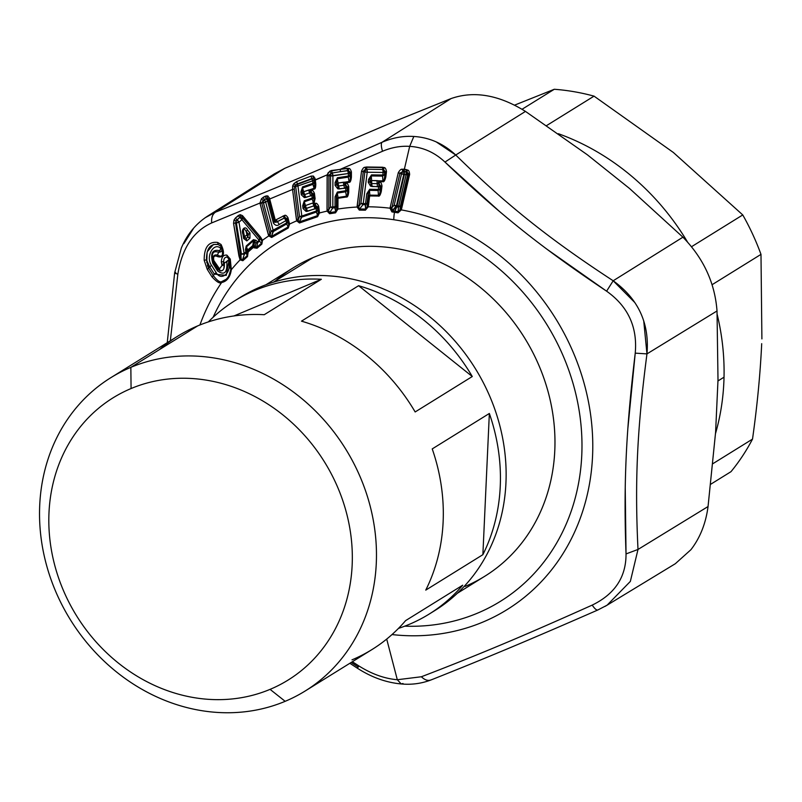 <?xml version="1.0" encoding="UTF-8"?>
<svg xmlns="http://www.w3.org/2000/svg" width="802" height="802" viewBox="0 0 802 802"><rect width="100%" height="100%" fill="white"/><g stroke="black" fill="none" stroke-linecap="round" stroke-linejoin="round"><path stroke-width="1.2" d="M717.95 380.96L724.026 377.191A232.199 203.999 58.2 0 1 715.514 433.541A232.199 203.999 -121.8 0 0 724.026 377.191A232.199 203.999 -121.8 0 0 717.178 314.414A232.199 203.999 58.2 0 1 724.026 377.191L717.95 380.96M712.948 463.646L752.517 439.105A232.199 203.999 58.2 0 1 730.993 471.676L710.772 484.218L730.993 471.676A232.199 203.999 -121.8 0 0 752.517 439.105C757.188 406.043 760.246 374.233 761.699 343.667C760.246 374.233 757.188 406.043 752.517 439.105L712.948 463.646M761.9 338.915L760.988 254.374L761.9 338.915M712.116 284.69L760.988 254.374L712.116 284.69M742.762 214.936A232.199 203.999 58.2 0 1 760.988 254.374A232.199 203.999 -121.8 0 0 742.762 214.936L673.349 152.47L594.041 96.14L546.623 125.563L594.041 96.14A232.199 203.999 -121.8 0 0 554.292 89.273A232.199 203.999 58.2 0 1 594.041 96.14L673.349 152.47A211.086 185.452 58.2 0 1 673.409 152.52A211.086 185.452 -121.8 0 0 673.349 152.47A211.086 185.452 -121.8 0 0 673.289 152.42A211.086 185.452 58.2 0 1 673.349 152.47L742.762 214.936L691.565 246.695L742.762 214.936M522.072 109.262L554.292 89.273L514.623 105.122L554.292 89.273L522.072 109.262M558.382 133.713A232.199 203.999 58.2 0 1 687.404 241.833A232.199 203.999 -121.8 0 0 558.382 133.713M131.077 388.539A166.054 145.884 58.2 0 1 335.487 482.353A166.054 145.884 58.2 0 1 270.073 689.359A166.054 145.884 58.2 0 1 65.664 595.545A166.054 145.884 58.2 0 1 131.077 388.539L130.846 367.356A184.35 161.964 58.2 0 1 357.782 471.516A184.35 161.964 58.2 0 1 285.161 701.319L270.073 689.359A166.054 145.884 -121.8 0 0 335.487 482.353A166.054 145.884 -121.8 0 0 131.077 388.539A166.054 145.884 -121.8 0 0 65.664 595.545A166.054 145.884 -121.8 0 0 270.073 689.359L285.161 701.319A184.35 161.964 58.2 0 1 58.225 597.169A184.35 161.964 58.2 0 1 130.846 367.356L131.077 388.539M398.464 628.397A184.35 161.964 -121.8 0 0 409.11 624.417A184.35 161.964 58.2 0 1 398.464 628.397M234.765 300.79L240.47 297.241A184.35 161.964 58.2 0 1 260.51 286.915L254.795 290.454A184.35 161.964 -121.8 0 0 234.765 300.79A184.35 161.964 -121.8 0 0 208.32 321.923A184.35 161.964 58.2 0 1 254.795 290.454L260.51 286.915A184.35 161.964 58.2 0 1 481.711 379.607A184.35 161.964 58.2 0 1 434.854 610.543L429.14 614.091A184.35 161.964 -121.8 0 0 462.704 585.199A184.35 161.964 58.2 0 1 409.11 624.417A184.35 161.964 -121.8 0 0 429.14 614.091M110.816 377.692L177.643 336.228A184.35 161.964 58.2 0 1 197.673 325.893L130.846 367.356A184.35 161.964 -121.8 0 0 110.816 377.692A184.35 161.964 -121.8 0 0 63.949 608.628A184.35 161.964 -121.8 0 0 285.161 701.319A184.35 161.964 -121.8 0 0 305.191 690.993A184.35 161.964 -121.8 0 0 352.048 460.057A184.35 161.964 -121.8 0 0 130.846 367.356L197.673 325.893A184.35 161.964 58.2 0 1 264.229 314.715L321.351 279.276A184.35 161.964 -121.8 0 0 254.795 290.454A184.35 161.964 58.2 0 1 321.351 279.276L233.893 315.968L321.351 279.276L264.229 314.715A184.35 161.964 -121.8 0 0 197.673 325.893A184.35 161.964 -121.8 0 0 159.488 349.592M351.988 659.856A184.35 161.964 -121.8 0 0 405.591 620.638L462.704 585.199L405.591 620.638A184.35 161.964 58.2 0 1 372.028 649.53L305.191 690.993M432.228 448.909A184.35 161.964 58.2 0 1 425.752 590.122L482.874 554.683A184.35 161.964 -121.8 0 0 489.35 413.471L432.228 448.909L489.35 413.471L482.874 554.683L425.752 590.122A184.35 161.964 -121.8 0 0 432.228 448.909M301.472 321.151A184.35 161.964 58.2 0 1 415.155 411.957L472.278 376.519A184.35 161.964 -121.8 0 0 358.594 285.712L301.472 321.151L358.594 285.712A184.35 161.964 58.2 0 1 472.278 376.519L358.594 285.712L472.278 376.519L415.155 411.957A184.35 161.964 -121.8 0 0 301.472 321.151M482.874 554.683L489.35 413.471A184.35 161.964 58.2 0 1 482.874 554.683M431.977 612.287A184.35 161.964 -121.8 0 0 482.614 381.301A184.35 161.964 -121.8 0 0 260.51 286.915A184.35 161.964 -121.8 0 0 237.643 299.046M265.913 284.77L293.362 267.738A181.533 159.488 58.2 0 1 313.091 257.572L273.342 282.234L313.091 257.572A181.533 159.488 58.2 0 1 530.924 348.85A181.533 159.488 58.2 0 1 484.779 576.257L457.33 593.29M548.829 555.305A211.086 185.452 58.2 0 1 404.749 626.161A211.086 185.452 -121.8 0 0 548.829 555.305A211.086 185.452 -121.8 0 0 560.568 350.063A211.086 185.452 -121.8 0 0 393.762 219.718A211.086 185.452 58.2 0 1 560.568 350.063A211.086 185.452 58.2 0 1 548.829 555.305M634.893 302.625L613.179 280.78L682.923 237.181L629.54 188.49L587.355 154.786L525.47 111.408L587.355 154.786L629.54 188.49L682.923 237.181L613.179 280.78C548.779 238.655 507.044 205.322 455.736 155.007L444.97 162.064C434.694 152.41 422.935 147.177 409.682 146.365L404.348 169.272L402.183 169.252C401.08 168.951 399.777 170.124 398.263 172.761L390.003 208.199L391.897 211.908L394.464 212.299A21.113 8.09 98.4 0 0 393.762 219.718A211.086 185.452 -121.8 0 0 229.322 288.69A211.086 185.452 -121.8 0 0 213.111 317.281A211.086 185.452 58.2 0 1 229.322 288.69A211.086 185.452 58.2 0 1 393.762 219.718A21.113 8.09 -81.6 0 1 394.464 212.299L398.023 212.831L401.281 209.893L409.632 174.475C409.411 171.578 408.709 170.104 407.546 170.064L404.348 169.272L409.682 146.365L413.822 136.47C403.246 135.789 392.659 137.723 382.053 142.275L451.105 98.556C474.062 90.576 498.854 94.857 525.47 111.408L455.736 155.007L436.268 141.934M465.05 586.432A181.533 159.488 -121.8 0 0 536.558 360.138A181.533 159.488 -121.8 0 0 313.091 257.572A181.533 159.488 -121.8 0 0 275.487 280.9M525.47 111.408C498.854 94.857 474.072 90.576 451.105 98.556L394.404 121.443L451.105 98.556L382.053 142.275C392.659 137.723 403.246 135.789 413.822 136.47C429.431 137.423 443.406 143.598 455.736 155.007L525.47 111.408M413.822 136.47L409.682 146.365C400.699 145.794 391.647 147.428 382.514 151.267C381.09 146.425 380.93 143.428 382.053 142.275C314.424 172.029 270.304 190.535 215.638 212.079L284.7 168.36L394.404 121.443L284.7 168.36L215.638 212.079C270.304 190.535 314.424 172.029 382.053 142.275C380.93 143.428 381.09 146.425 382.514 151.267L340.038 169.402L329.682 171.247M547.265 249.432L606.603 291.176L613.179 280.78L606.603 291.176C541.25 247.457 497.952 212.881 444.97 162.064L455.736 155.007C507.044 205.322 548.779 238.655 613.179 280.78C638.332 298.895 649.6 323.266 646.963 353.893C637.089 429.792 634.713 481.631 638.001 549.46L708.046 506.543C705.83 523.395 700.126 537.781 690.933 549.691C700.126 537.781 705.83 523.395 708.046 506.543L715.595 432.338L718.001 379.937L715.595 432.338L708.046 506.543L638.001 549.46C634.713 481.631 637.089 429.792 646.963 353.893L717.018 310.965L718.001 379.937L717.018 310.965C714.923 282.966 703.554 258.374 682.923 237.181C703.554 258.374 714.923 282.966 717.018 310.965L646.963 353.893L643.745 320.97M399.366 211.477L398.363 211.688L400.178 209.703L401.281 209.893L398.023 212.831L398.404 207.157L400.368 206.134L407.727 174.756A2.817 0.541 13.2 0 1 406.113 174.716L403.797 174.365A2.817 0.541 13.2 0 1 401.541 173.823L402.885 171.448L402.183 169.252L403.777 169.182L403.787 171.407L403.777 169.182L404.358 169.272L404.378 171.498L404.348 169.272L406.093 169.533L406.103 171.748L406.093 169.533L407.546 170.064L406.925 172.049L407.546 170.064C408.709 170.104 409.411 171.578 409.632 174.475L408.408 174.445L409.632 174.475L401.571 208.831L400.348 208.801L401.571 208.831L401.281 209.893A221.643 194.726 58.2 0 1 592.728 450.955A221.643 194.726 58.2 0 1 391.998 634.562A221.643 194.726 -121.8 0 0 592.728 450.955A221.643 194.726 -121.8 0 0 401.281 209.893L400.178 209.703L400.348 208.801L408.408 174.445L406.103 171.748L402.885 171.448L399.967 173.172L391.917 207.528L391.546 208.41L390.003 208.199A221.643 194.726 -121.8 0 0 368.248 206.796L369.652 195.949L378.273 196.039C379.316 196.69 380.328 195.157 381.291 191.467L381.983 185.974C381.481 183.177 380.649 181.833 379.496 181.934L382.775 181.663C383.847 182.255 384.86 180.721 385.802 177.052L386.484 171.598C385.993 168.821 385.171 167.478 384.008 167.558L364.94 167.287C363.817 167.177 362.684 168.49 361.522 171.247L357.111 207.036A221.643 194.726 -121.8 0 0 337.903 209.051L337.973 198.284L346.354 197.001C347.446 197.452 348.238 195.808 348.74 192.069L348.75 186.625C347.928 183.989 346.965 182.806 345.852 183.097L349 182.305C350.123 182.716 350.915 181.062 351.396 177.342L351.406 171.939C350.604 169.312 349.642 168.139 348.519 168.41L340.038 169.402L382.514 151.267C391.647 147.418 400.699 145.794 409.682 146.365C422.935 147.177 434.694 152.41 444.97 162.064L499.044 211.066M625.239 488.157L626.031 553.921C623.495 484.568 625.951 430.794 635.234 353.141L646.963 353.893L635.234 353.141C637.6 327.066 628.056 306.414 606.603 291.176C628.056 306.414 637.6 327.066 635.234 353.141L627.896 428.138M626.031 553.921C626.141 577.029 614.863 594.092 592.217 605.099C523.435 635.966 477.681 655.164 421.381 676.758L397.311 679.735L386.704 639.084L397.311 679.735L421.381 676.758C477.681 655.164 523.435 635.966 592.217 605.099C614.863 594.092 626.141 577.029 626.031 553.921L638.001 549.46L626.031 553.921M268.179 196.139L265.251 196.209L263.267 197.262L261.442 198.806L259.948 203.056L211.678 222.926C211.227 217.673 212.55 214.054 215.638 212.079L205.041 217.813M274.334 173.884L284.7 168.36L274.474 173.793L207.147 216.42L215.638 212.079C212.55 214.054 211.227 217.673 211.678 222.926C193.312 231.277 182.034 248.339 177.854 274.104L170.335 340.76L177.854 274.104C182.034 248.339 193.312 231.277 211.678 222.926L259.948 203.056L261.442 198.806L265.251 196.209L267.196 195.788L267.367 198.385L268.67 198.936L274.525 220.991L268.921 199.838L269.693 199.006L269.422 197.934L268.67 198.936L267.367 198.385L264.299 199.708L261.663 202.685L259.948 203.056L268.75 235.918A221.643 194.726 -121.8 0 0 262.485 240.299L260.53 237.071L242.455 215.598L240.149 214.665L235.367 218.074L234.004 220.039L233.552 223.387L240.089 259.878A221.643 194.726 -121.8 0 0 231.317 269.703L230.274 259.086L226.906 255.136C223.447 254.695 221.583 256.961 221.332 261.923L222.024 265.492L219.517 268.81L213.863 260.61C213.091 256.971 213.984 255.487 216.54 256.159C221.111 258.334 226.745 256.45 221.061 244.5L217.643 242.435C208.58 241.352 204.099 247.297 204.179 260.269L207.257 269.362L211.949 276.8C216.73 282.023 219.959 283.928 221.643 282.525A221.643 194.726 -121.8 0 0 199.919 324.98A221.643 194.726 58.2 0 1 221.643 282.525C226.996 281.392 230.214 277.121 231.317 269.703A221.643 194.726 58.2 0 1 240.089 259.878L242.846 260.72L247.517 256.58L248.139 252.039A221.643 194.726 58.2 0 1 253.663 247.206L257.051 248.249L261.863 244.089L262.485 240.299A221.643 194.726 58.2 0 1 268.75 235.918L271.678 237.472L288.269 228.019L289.552 224.079L287.958 217.703C286.575 215.578 285.412 214.836 284.469 215.477L275.297 220.149L269.693 199.006L268.921 199.838L268.67 198.936L269.422 197.934L269.693 199.006L292.56 189.442L269.693 199.006L275.276 220.159L284.469 215.477C285.412 214.836 286.575 215.578 287.958 217.703L289.552 224.079A221.643 194.726 58.2 0 1 296.69 220.851A221.643 194.726 -121.8 0 0 289.552 224.079L288.73 224.62L288.429 223.497L289.261 222.625M293.011 184.991L292.65 186.074L294.444 186.234L294.314 189.142L292.56 189.442L296.69 220.851L299.457 222.966L317.602 216.7L319.437 212.991L318.675 206.264C317.552 203.858 316.469 202.886 315.437 203.347L314.023 203.417L315.096 198.545L314.414 193.272C313.291 190.866 312.209 189.904 311.176 190.375L314.113 189.051C315.246 189.242 315.798 187.508 315.787 183.818L315.056 178.415L313.371 176.039L311.116 176.099L296.8 181.503L293.402 184.3M292.55 189.412L292.65 186.054L293.883 183.638L295.657 185.051L294.444 186.234L292.65 186.054M313.432 176.069L313.071 178.495L295.657 185.051L293.883 183.638L296.8 181.503L297.301 183.919L296.8 181.503L311.116 176.099L311.777 178.605L311.116 176.099L313.371 176.039L315.056 178.415L314.113 179.277L313.071 178.495L313.371 176.039M328.329 172.47L327.206 174.836L314.294 180.52L314.113 179.277L315.056 178.415L315.276 179.879L327.206 174.836L327.116 211.106A221.643 194.726 -121.8 0 0 319.437 212.991A221.643 194.726 58.2 0 1 327.116 211.106L329.622 213.743L335.547 212.831L337.903 209.051A221.643 194.726 58.2 0 1 357.111 207.036L359.306 210.104L365.391 210.194L368.248 206.796A221.643 194.726 58.2 0 1 390.003 208.199L398.263 172.761C399.777 170.124 401.08 168.951 402.183 169.252L402.383 170.225M193.292 228.77L183.879 243.618M351.186 662.452L358.003 666.913C356.85 668.848 357.151 668.537 358.925 665.961L352.359 661.73L358.925 665.961C357.151 668.537 356.85 668.848 358.003 666.913M604.959 606.432L607.094 605.189L630.352 581.41L638.001 549.46L630.352 581.41L607.084 605.189L597.971 609.921M598.102 609.841C596.788 610.583 594.833 609.009 592.217 605.099C594.833 609.009 596.788 610.583 598.102 609.841L597.881 609.971C531.215 639.154 486.353 658.001 430.995 679.966C421.461 683.575 411.546 684.908 401.231 683.946L397.311 679.735C384.539 678.622 371.747 674.031 358.925 665.961C371.747 674.041 384.539 678.622 397.311 679.735L401.231 683.946L403.005 683.525M431.687 679.645C428.408 681.219 424.97 680.256 421.381 676.758C424.97 680.256 428.408 681.219 431.687 679.645M177.854 274.104C174.505 273.251 173.803 272.7 175.738 272.459C173.803 272.7 174.505 273.241 177.854 274.104M261.442 198.806L263.267 200.52L261.442 198.806M263.267 197.262L264.299 199.708L263.267 197.262M265.251 196.209L266.254 198.655L265.251 196.209M267.367 198.385L268.59 199.888L267.367 198.385L267.196 195.788L269.422 197.934M347.627 192.47L347.216 187.658L348.75 186.625L347.647 187.026L347.627 192.47C347.507 195.487 347.106 196.731 346.434 196.199L345.642 191.808L346.434 196.199L338.063 197.482A2.115 0.952 81.4 0 0 337.973 198.284A2.115 0.622 -179.8 0 0 336.91 198.685L338.063 197.482L337.241 193.092L345.642 191.808L347.216 190.204L347.627 192.47L348.74 192.069C348.238 195.808 347.446 197.452 346.354 197.001L346.434 196.199L346.354 197.001L337.973 198.284L337.933 208.159L336.88 208.56L337.933 208.159L337.903 209.051L336.9 209.282L336.91 198.685L338.063 197.482L346.434 196.199C347.106 196.731 347.507 195.487 347.627 192.47L347.647 187.026L345.171 185.162L345.071 182.134L349.081 181.503C349.762 182.004 350.163 180.751 350.273 177.743L350.294 172.34L348.469 170.595L347.597 170.545L348.409 173.503L332.91 175.869L331.517 170.485L340.038 169.402L340.649 171.618L332.148 172.991A2.817 1.303 -98.4 0 1 332.91 175.869A2.817 0.822 0.2 0 1 330.554 175.909L331.146 173.402L328.95 175.147L327.206 174.836L329.752 171.197L331.146 173.402L329.752 171.197L331.517 170.485L332.148 172.991L331.146 173.402L330.554 175.909L327.126 175.628L327.206 174.836L328.95 175.147L328.82 209.553L327.026 209.583L327.126 175.628L328.9 175.598L331.156 173.392M402.885 171.448L401.541 173.823L398.263 172.761L399.967 173.172L403.787 171.407L406.925 172.049L408.348 173.382M391.917 207.528L390.203 207.116L391.917 207.528L399.967 173.172L401.541 173.823L394.183 205.202L391.917 207.528L394.183 205.202L396.078 206.806L391.897 211.908L390.003 208.199L391.546 208.41L392.238 210.766L391.917 207.528M368.248 206.796L367.186 206.816L367.246 206.064L368.399 205.893L368.248 206.796L365.391 210.194L367.186 206.816L368.248 206.796M368.399 205.893L367.246 206.064L368.509 196.119L369.652 195.949L368.399 205.893M366.584 208.68L365.612 209.041L365.391 210.194L359.306 210.104L359.527 208.981L365.612 209.041L365.271 204.721L367.035 203.417L368.298 193.452L369.451 190.355L369.842 195.137L378.454 195.237L378.273 196.039L369.652 195.949L369.842 195.137A2.115 0.882 90.9 0 0 369.652 195.949L368.509 196.119L369.842 195.137L369.451 190.355L378.093 190.475L378.454 195.237C379.065 195.899 379.617 194.696 380.088 191.638L381.291 191.467C380.328 195.157 379.316 196.69 378.273 196.039L378.454 195.237L369.842 195.137L368.509 196.119L367.005 207.808M381.291 191.467L380.088 191.638L380.79 186.144L381.983 185.974L381.291 191.467M381.983 185.974L380.79 186.144L379.135 184.029L379.496 181.934C380.649 181.833 381.481 183.177 381.983 185.974M379.496 181.934L379.135 184.029L379.496 181.934M379.376 181.884L379.065 183.999L378.494 183.808L378.644 181.623L379.376 181.884M382.775 181.663L378.644 181.623L378.825 180.821L382.945 180.851L382.775 181.663L382.945 180.851C383.577 181.483 384.128 180.27 384.589 177.222L385.802 177.052C384.86 180.721 383.847 182.255 382.775 181.663M385.802 177.052L384.589 177.222L385.281 171.768L386.484 171.598L385.802 177.052M386.484 171.598L385.281 171.768L383.637 169.653L384.008 167.558C385.171 167.468 385.993 168.821 386.484 171.598M383.637 169.653L384.729 172.23A2.817 0.662 7.2 0 1 383.145 172.45A2.817 1.123 90.5 0 0 382.765 169.463L385.281 171.768L384.589 177.222C384.128 180.27 383.577 181.483 382.945 180.851L382.584 176.089L382.945 180.851L378.825 180.821A2.115 0.852 90.5 0 0 378.644 181.623A2.115 0.952 106.1 0 0 378.494 183.808L378.825 180.821L371.647 180.55L371.276 175.949L382.584 176.089L384.409 174.786L384.729 172.23L383.637 169.653L382.765 169.463L382.474 167.227L384.008 167.558M382.765 169.463L383.145 172.45L367.206 172.23L366.815 169.242L365.912 169.402L364.94 167.287L366.524 166.996L366.815 169.242L382.765 169.463L366.815 169.242L366.524 166.996L382.474 167.227M363.948 170.255L365.912 169.402L363.296 171.458L361.522 171.247C362.684 168.49 363.817 167.177 364.94 167.287L365.912 169.402L366.815 169.242A2.817 1.223 -88.9 0 1 367.206 172.23A2.817 0.662 7.2 0 1 364.87 171.949L365.912 169.402L364.87 171.949L363.296 171.458L358.985 205.703L357.201 205.492L361.522 171.247L364.87 171.949L360.9 203.317L358.604 206.986L357.111 207.036L357.201 205.492L358.985 205.703L363.296 171.458M350.273 177.743L349.873 172.971L351.406 171.939L350.294 172.34L350.273 177.743C350.163 180.751 349.762 182.004 349.081 181.503L348.289 177.112L349.081 181.503L345.071 182.134A2.115 0.912 81.1 0 0 344.99 182.936A2.115 1.043 96.8 0 0 345.171 185.162C344.349 180.6 344.88 184.41 345.071 182.134L338.073 183.026L337.291 178.806L348.289 177.112L349.873 175.508L350.273 177.743L351.396 177.342C350.915 181.062 350.123 182.716 349 182.305L349.081 181.503L349 182.305L344.99 182.936L345.732 183.067L345.742 185.262L345.852 183.097L345.812 185.282L345.852 183.097C346.965 182.806 347.928 183.989 348.75 186.625L348.74 192.069M348.469 170.595L349.873 172.971A2.817 0.822 0.2 0 1 348.409 173.503A2.817 1.213 81.1 0 0 347.597 170.545L340.649 171.618L348.469 170.595L350.294 172.34L349.873 172.971L348.469 170.595L348.519 168.41C349.642 168.139 350.604 169.312 351.406 171.939L351.396 177.342M347.597 170.545L346.985 168.33L348.519 168.41M332.148 172.991L340.649 171.618L340.038 169.402L346.985 168.33M690.933 549.691L675.334 563.706L607.084 605.189M167.247 342.675L174.656 272.81L181.332 248.069C186.986 234.595 195.598 224.049 207.147 216.42M408.408 174.445L407.727 174.756L408.408 174.445L400.348 208.801L400.368 206.134L399.877 210.675M394.183 205.202A2.817 0.541 -166.8 0 0 396.439 205.743L394.183 205.202L401.541 173.823L403.797 174.365L396.439 205.743A2.817 1.083 -81.4 0 1 396.078 206.806L396.739 206.906L397.1 205.843L396.439 205.743L403.797 174.365L403.787 171.407A2.817 1.083 -81.4 0 1 403.797 174.365L404.388 174.455L397.09 205.843L398.754 206.084L397.09 205.843L404.388 174.455L404.378 171.498L404.388 174.455L406.113 174.716L398.404 207.157L398.363 211.688L394.795 211.157L394.464 212.299L391.897 211.908L392.238 210.766L398.363 211.688L398.023 212.831L394.464 212.299L396.739 206.906L398.404 207.157A2.817 1.073 98.5 0 0 398.754 206.084L406.113 174.716A2.817 1.073 98.5 0 0 406.103 171.748L406.113 174.716L407.727 174.756L406.925 172.049L407.727 174.756L400.368 206.134L398.754 206.084A2.817 0.541 -166.8 0 0 400.368 206.134L400.368 206.134M401.231 683.946C386.163 682.582 371.526 677.329 357.311 668.166L349.852 663.284M259.948 203.056L261.723 202.936L259.948 203.056M261.723 202.936L269.983 234.004L268.289 234.565L260.038 203.497L261.723 202.936L263.267 200.52L263.447 202.826L261.723 202.936L263.447 202.826L263.267 200.52L264.299 199.708A2.817 1.393 -119.6 0 1 265.662 202.084A2.817 1.193 -14.9 0 1 263.447 202.826L270.996 231.287L270.063 235.237L268.75 235.918L268.289 234.565L269.983 234.004L261.723 202.936M261.843 241.021L260.169 238.675L260.53 237.071L262.485 240.299L261.853 241.041L262.485 240.299L261.863 244.089L261.853 241.041L261.863 244.089L257.051 248.249L256.74 247.297L261.572 243.166L259.377 241.181L259.597 238.164L260.169 238.675L242.124 217.162L242.455 215.598L260.53 237.071L260.169 238.675L260.971 239.638M242.455 215.598L242.124 217.162L240.901 216.821L240.149 214.665L242.455 215.598M240.149 214.665L240.901 216.821L239.838 217.312L238.284 215.527L240.149 214.665M239.838 217.312L236.921 219.858L235.367 218.074L238.284 215.527L241.903 219.688A2.817 1.313 48.9 0 0 239.838 217.312L236.139 220.981L234.004 220.039L235.367 218.074L236.921 219.858A2.817 1.343 -131.2 0 1 238.996 222.234L236.921 219.858M240.891 216.821L242.124 217.162L260.169 238.675L242.334 217.613A2.817 1.704 -39.9 0 1 241.903 219.688L238.996 222.234A2.817 0.982 -9.2 0 1 236.359 222.836L236.139 220.981L235.537 222.926L233.552 223.387L234.004 220.039L236.149 220.961M240.971 255.467L238.936 255.948L233.552 223.387L235.537 222.926L241.161 259.126L240.089 259.878L238.936 255.948L240.971 255.467L235.537 222.926L236.139 220.981L236.359 222.836L235.537 222.926L236.359 222.836L241.432 254.044L240.971 255.467L241.432 254.044L244.339 254.334L242.555 259.798L247.216 255.627L247.918 250.635L252.891 246.284L253.663 247.206L254.735 246.244L256.74 247.297L257.051 248.249L254.214 247.848L255.247 246.815L254.214 247.848L253.663 247.206A221.643 194.726 -121.8 0 0 248.139 252.039L247.517 256.58L247.216 255.627L247.517 256.58L242.846 260.72L242.555 259.798L242.846 260.72L240.089 259.878L241.161 259.126L242.555 259.798L241.161 259.126L240.971 255.467M230.786 269.683L229.733 259.898L230.274 259.086L231.317 269.703L230.786 269.683L231.317 269.703C230.214 277.121 226.996 281.392 221.643 282.525C219.959 283.938 216.73 282.023 211.949 276.8L207.257 269.362L204.179 260.269C204.099 247.297 208.58 241.352 217.643 242.435L221.061 244.5C226.745 256.45 221.111 258.334 216.54 256.159C213.984 255.487 213.091 256.971 213.863 260.61L219.517 268.81L222.024 265.492L221.332 261.923C221.583 256.961 223.447 254.695 226.906 255.136L230.274 259.086L229.733 259.898L227.337 257.201L226.906 255.136L227.337 257.201C225.041 256.891 223.808 258.384 223.648 261.683L221.332 261.923L223.648 261.683L223.648 263.758L221.853 264.57L223.648 263.758L224.349 265.241L222.024 265.492L224.349 265.241C224.279 269.282 222.856 271.166 220.089 270.875L219.517 268.81L220.089 270.875L218.224 269.241L218.555 268.048L218.224 269.241L213.532 261.803L213.863 260.61L213.532 261.803C212.319 256.58 213.633 254.324 217.492 255.036L216.54 256.159L217.492 255.036C222.675 257.943 223.838 254.986 221.001 246.174L221.061 244.5L221.001 246.174L218.084 244.49L217.643 242.435L218.084 244.49C210.244 243.497 206.375 248.63 206.475 259.888L204.179 260.269L206.475 259.888L208.65 268.269L207.257 269.362L208.65 268.269L213.352 275.698L211.949 276.8L213.352 275.698C217.392 280.82 220.229 282.765 221.863 281.512L221.643 282.525L221.863 281.512C226.605 280.279 229.583 276.329 230.786 269.683L228.971 275.517M266.254 198.655L267.577 201.001L265.662 202.084L264.299 199.708L266.274 198.655A2.817 1.383 60.4 0 1 267.577 201.001L273.442 223.086C275.397 225.643 277.322 226.104 279.226 224.46L285.983 220.61L286.595 222.936L270.996 231.287L273.322 231.547L271.497 236.44L288.088 226.996L289.552 224.079L288.269 228.019L288.088 226.996L288.269 228.019L271.678 237.472L271.497 236.44L271.678 237.472L268.75 235.918L270.063 235.237L271.497 236.44L270.645 236.58M268.59 199.888A2.817 1.193 -14.8 0 1 267.577 201.001L268.67 198.936L274.444 221.984L268.59 199.888M285.121 217.683L287.066 219.467A2.817 1.193 -14.9 0 1 285.983 220.61A2.817 1.283 60.3 0 0 284.309 217.944L283.066 215.949L284.309 217.944L287.126 218.565L288.429 223.497L287.066 219.467L285.121 217.683L275.988 222.344L274.525 220.991L273.442 223.086L267.577 201.001L265.662 202.084L273.221 230.555L265.662 202.084L263.447 202.826L270.996 231.287A2.817 1.193 165.1 0 0 273.221 230.555A2.817 1.403 -119.6 0 1 273.322 231.547L286.725 223.908L287.677 221.793L288.429 223.497L287.126 218.565L287.958 217.703L287.126 218.565L285.121 217.683L284.469 215.477M294.314 189.142L298.164 219.096L296.409 219.397L292.56 189.442L294.314 189.142L294.444 186.234L295.637 186.315L299.497 216.45L298.103 220.38L296.69 220.851L296.409 219.397L298.164 219.096L294.314 189.142M277.552 221.793L279.226 224.46C277.322 226.104 275.397 225.643 273.442 223.086L274.444 221.984L275.988 222.344L274.444 221.984L274.525 220.991L275.988 222.344L275.297 220.149A2.115 1.263 83.4 0 0 275.988 222.344L284.309 217.944L285.983 220.61L279.226 224.46L276.299 219.798M295.637 186.315L294.444 186.234L295.657 185.051L295.637 186.315L297.943 185.924A2.817 1.013 -7.3 0 1 295.637 186.315L299.497 216.45L301.803 217.101L299.407 221.883L317.542 215.618L318.344 212.119L319.336 211.477L319.437 212.991L318.504 213.332L319.437 212.991L317.602 216.7L317.542 215.618L317.602 216.7L299.457 222.966L299.407 221.883L299.457 222.966L296.69 220.851L298.103 220.38L299.407 221.883L298.514 221.853M296.459 184.36L297.301 183.919A2.817 1.363 -108.9 0 1 297.943 185.924L297.301 183.919L311.777 178.605L312.59 180.861L297.943 185.924L301.813 216.049L299.497 216.45A2.817 1.013 172.7 0 0 301.813 216.049L297.943 185.924L312.59 180.861A2.817 1.273 70.8 0 0 311.777 178.605L311.777 178.605M314.113 179.277L314.795 184.47L314.294 180.52L315.276 179.879L315.787 183.818L314.795 184.47L313.873 180.009A2.817 1.013 -7.3 0 1 312.59 180.861L312.9 183.327L302.534 186.916L300.91 191.929L301.271 194.746L304.329 197.603L311.908 195.558L312.219 198.014L304.309 200.751L302.685 205.763L303.046 208.58L306.103 211.437L316.138 208.54L316.449 210.996L301.813 216.049A2.817 1.373 -108.9 0 1 301.803 217.101L316.469 212.029L317.742 210.144L318.344 212.119L317.682 206.906L318.675 206.264L319.336 211.477L318.344 212.119L318.514 214.194M328.559 211.658L328.82 209.553L328.589 210.846L327.116 211.106L327.026 209.583L328.82 209.553L328.9 175.598L330.554 175.909L330.454 207.016L328.82 209.553L330.454 207.016L332.67 208.049L329.712 212.62L335.627 211.698L336.9 209.282L337.903 209.051L335.547 212.831L335.627 211.698L335.547 212.831L329.622 213.743L329.712 212.62L329.622 213.743L327.116 211.106L328.589 210.846L329.712 212.62L328.82 212.43M318.675 206.264L317.682 206.906L315.727 205.573L315.437 203.347C316.469 202.886 317.552 203.858 318.675 206.264M315.437 203.347L315.727 205.573L315.437 203.347M315.487 205.573L314.635 205.633L314.023 203.417L315.006 203.337L315.487 205.573L317.682 206.906L318.344 212.119L317.682 206.906L317.432 207.678L315.727 205.573L317.432 207.678A2.817 1.013 -7.3 0 1 316.138 208.54A2.817 1.494 87.7 0 0 315.487 205.573L316.138 208.54L315.226 208.63L313.762 202.816L314.113 199.187L315.096 198.545L313.762 202.816A2.115 0.622 51.4 0 0 314.023 203.417A2.115 1.083 82.7 0 0 314.635 205.633L315.487 205.573M315.096 198.545L314.113 199.187L313.442 193.914L314.414 193.272L315.096 198.545M314.414 193.272L313.442 193.914L311.487 192.59L311.176 190.375C312.209 189.904 313.291 190.866 314.414 193.272M311.176 190.375L311.487 192.59L311.176 190.375M311.046 190.365L311.417 192.59L310.845 192.59L310.314 190.365L311.046 190.365M314.113 189.051L310.314 190.365L310.314 189.593L314.093 188.269L314.113 189.051L314.795 184.47L315.787 183.818C315.798 187.508 315.246 189.242 314.113 189.051M358.484 207.818L358.604 206.986L359.527 208.981L359.306 210.104L357.111 207.036L358.604 206.986L360.9 203.317L362.985 204.68L359.527 208.981L358.644 208.64M367.035 203.417L367.246 206.064L367.035 203.417L365.532 203.648A2.817 0.662 -172.8 0 0 367.035 203.417L368.298 193.452L368.509 196.119L368.298 193.452L366.795 193.683L368.298 193.452L369.712 189.282L378.333 189.392L378.093 190.475L379.897 189.172L380.088 191.638C379.617 194.696 379.065 195.899 378.454 195.237L378.093 190.475L369.451 190.355L369.712 189.282L366.795 193.683L365.532 203.648L366.795 193.683L369.712 189.282L378.333 189.392A2.817 0.662 -172.8 0 0 379.897 189.172L380.79 186.144L380.088 191.638L379.897 189.172L378.333 189.392L378.654 186.836A2.817 1.293 112.2 0 0 379.065 183.999L380.79 186.144L380.228 186.605L379.135 184.029L380.228 186.605A2.817 0.662 7.2 0 1 378.654 186.836L377.501 186.585L377.14 183.638L379.065 183.999L378.654 186.836L380.228 186.605L379.897 189.172M336.519 211.187L335.627 211.698L334.895 207.718L336.419 206.124L336.83 210.274M336.88 208.56L336.449 196.239L336.88 208.56M347.647 187.026L347.216 187.658L345.812 185.282L347.647 187.026M345.812 185.282L347.216 187.658A2.817 0.822 0.2 0 1 345.772 188.199A2.817 1.434 103 0 0 345.742 185.262L345.812 185.282M345.742 185.262L345.772 188.199L344.619 188.139L343.827 185.222L345.742 185.262M270.224 235.968L269.983 234.004L270.996 231.287M226.094 279.347L221.863 281.512C220.229 282.765 217.392 280.82 213.352 275.698L214.324 274.104L226.244 275.377L229.151 259.467L229.733 259.898L227.337 257.201L229.733 259.898M230.735 264.079L230.936 266.906M223.578 262.675L223.648 261.683L224.44 262.876L223.648 261.683C223.808 258.384 225.041 256.891 227.337 257.201L229.151 259.467L223.648 263.758L224.44 262.876L224.349 265.241L223.648 263.758M223.848 268.58L224.44 262.876L226.816 261.813C227.477 272.74 224.37 275.748 217.502 270.855L217.923 269.282L220.089 270.875L222.425 270.474M220.089 270.875L217.923 269.282L220.089 270.875M218.224 269.241L213.232 261.843L218.224 269.241M212.871 259.307L213.232 261.843C211.086 253.542 212.871 250.354 218.605 252.259L217.492 255.036L213.372 256.81M220.981 246.164L221.001 246.174C223.848 254.986 222.675 257.943 217.492 255.036L218.605 252.259C221.913 252.169 222.705 250.204 220.981 246.344L218.084 244.49L220.981 246.344L220.901 248.57C213.893 241.282 205.232 257.001 211.477 265.221L208.65 268.269L207.427 265.332M206.766 262.595L207.116 252.309M207.327 251.648L213.392 244.55M213.703 244.44L218.084 244.49M206.475 259.888L209.623 266.665L214.324 274.104L213.352 275.698L208.65 268.269L211.477 265.221C205.232 257.001 213.893 241.282 220.901 248.57L219.848 250.775C212.41 248.951 210.064 253.161 212.811 263.417L217.502 270.855C224.37 275.748 227.477 272.73 226.816 261.813L229.151 259.467L229.753 267.908M274.525 220.991A2.115 0.902 -14.9 0 1 275.297 220.149M298.174 221.151L298.164 219.096L299.497 216.45M288.74 226.294L288.088 226.996L286.725 223.908L288.088 226.996L271.497 236.44L273.221 230.555L286.595 222.936L286.725 223.908L273.322 231.547M288.429 223.497L288.83 225.442M312.59 180.861L313.873 180.009L314.194 182.475L312.9 183.327L312.59 180.861M314.194 182.475L314.795 184.47L314.093 188.269L312.91 184.36L314.194 182.475A2.817 1.013 172.7 0 1 312.9 183.327L314.093 188.269L310.314 189.593A2.115 0.962 70.8 0 0 310.314 190.365A2.115 1.123 86.4 0 0 310.845 192.59C309.321 188.109 310.434 191.858 310.314 189.593L303.687 191.718L302.524 187.959L312.91 184.36L302.524 187.959L302.534 186.916L312.9 183.327A2.817 1.273 70.8 0 1 312.91 184.36M318.304 215.036L317.542 215.618L316.469 212.029L317.542 215.618L299.407 221.883L301.813 216.049L316.449 210.996L316.138 208.54L317.432 207.678L317.742 210.144L316.449 210.996L316.469 212.029L301.803 217.101M314.113 202.304L313.371 202.826L312.229 199.046L313.502 197.162L314.294 201.312M314.113 199.187L313.442 193.914L314.113 199.187M313.442 193.914L313.181 194.706L311.487 192.59L313.442 193.914M311.487 192.59L313.181 194.706A2.817 1.013 -7.3 0 1 311.908 195.558A2.817 1.554 92.7 0 0 311.417 192.59L311.487 192.59M311.417 192.59L311.908 195.558L310.785 195.708L309.562 192.891L311.417 192.59M332.91 175.869L332.82 206.976L330.454 207.016L330.554 175.909L348.409 173.503L348.399 176.049L337.421 177.733L335.106 182.485L335.096 185.392L337.822 188.841L345.772 188.199L345.762 190.736L337.371 192.019L335.066 196.761L335.035 206.645L332.82 206.976L332.91 175.869M398.404 207.157L396.739 206.906L394.795 211.157L392.238 210.766L396.439 205.743L397.09 205.843L396.739 206.906L396.078 206.806M360.9 203.317A2.817 0.662 -172.8 0 0 363.246 203.598L360.9 203.317L364.87 171.949L367.206 172.23L363.246 203.598L365.532 203.648L365.612 209.041L359.527 208.981L362.985 204.68L365.271 204.721A2.817 1.213 91.1 0 0 365.532 203.648L363.246 203.598L367.206 172.23L383.145 172.45L382.825 175.016L371.526 174.876L368.609 179.277L368.238 182.214L370.564 186.154L378.654 186.836L378.333 189.392A2.817 1.133 90.6 0 1 378.093 190.475M330.454 207.016A2.817 0.822 -179.8 0 0 332.82 206.976L335.035 206.645L335.627 211.698L329.712 212.62L332.67 208.049L334.895 207.718A2.817 1.293 81.5 0 0 335.035 206.645A2.817 0.822 -179.8 0 0 336.419 206.124L335.035 206.645L335.066 196.761L336.449 196.239L337.241 193.092L338.063 197.482L336.91 198.685L336.449 196.239L336.419 206.124M256.74 247.297L257.602 242.725L259.377 241.181L261.572 243.166L256.74 247.297L255.247 246.815L255.948 243.096L257.602 242.725L256.74 247.297M255.948 243.096A2.817 1.704 139.9 0 0 257.362 241.833L255.948 243.096L254.665 241.572L253.963 245.322L254.735 246.244L253.663 247.206L252.891 246.284L253.963 245.322L254.665 241.572L255.948 243.096L255.247 246.815L253.963 245.322A2.115 1.283 140.2 0 0 252.891 246.284L247.918 250.635L248.139 252.039L247.487 252.58L247.748 249.953L252.72 245.612L252.891 246.284A2.115 0.982 -131.1 0 1 252.72 245.612L253.963 245.322L252.72 245.612L253.663 240.58L254.665 241.572L256.079 240.299L253.422 239.678L246.244 245.953L245.452 249.592L245.843 251.908L244.119 253.422L238.996 222.234L241.903 219.688L242.334 217.613L259.597 238.164L259.377 241.181A2.817 1.263 49 0 0 259.136 240.289A2.817 1.694 139.8 0 0 259.597 238.164L259.136 240.289L241.903 219.688L259.136 240.289L257.362 241.833L256.079 240.299L257.362 241.833L259.136 240.289L259.377 241.181L257.602 242.725L257.362 241.833A2.817 1.273 -131 0 1 257.602 242.725L257.031 242.966M247.628 253.472L246.304 248.881L247.628 253.472L247.216 255.627L246.054 252.82L246.685 251.196L247.628 253.472M246.455 252.219L246.054 252.82L247.216 255.627L242.555 259.798L244.339 254.334L246.054 252.82A2.817 1.383 48.7 0 0 245.843 251.908L245.452 249.592L246.304 248.881L246.465 246.866L253.663 240.58L252.72 245.612L247.748 249.953A2.115 1.013 48.8 0 0 247.918 250.635A2.115 0.742 170.7 0 0 247.267 251.186L247.748 249.953L246.465 246.866L247.748 249.953L247.267 251.186L246.304 248.881L246.685 251.196L245.843 251.908A2.817 0.972 170.7 0 0 246.685 251.196L246.685 251.196M378.494 183.808L377.14 183.638L377.04 180.62L378.825 180.821L378.494 183.808M377.501 186.585L372.098 186.515L371.737 183.568L377.14 183.638L377.501 186.585M382.584 176.089A2.817 1.123 90.5 0 0 382.825 175.016L382.584 176.089L371.276 175.949L371.526 174.876L382.825 175.016A2.817 0.662 -172.8 0 0 384.409 174.786L382.825 175.016L383.145 172.45L384.729 172.23L384.409 174.786M371.276 175.949L371.647 180.55L370.313 181.523L370.113 179.046L371.276 175.949L370.113 179.046L368.609 179.277L371.276 175.949M377.04 180.62L377.14 183.638L371.737 183.568L371.647 180.55L377.04 180.62M363.246 203.598A2.817 1.223 -88.8 0 1 362.985 204.68L363.246 203.598M345.642 191.808L337.241 193.092L337.371 192.019L345.762 190.736L345.642 191.808A2.817 1.223 81.2 0 0 345.762 190.736A2.817 0.822 -179.8 0 0 347.216 190.204L345.762 190.736L345.772 188.199L347.216 187.658L347.216 190.204M345.171 185.162L343.827 185.222L343.326 182.224L345.071 182.134L345.171 185.162M344.619 188.139L339.366 188.941L338.574 186.024L343.827 185.222L344.619 188.139M348.289 177.112A2.817 1.213 81.1 0 0 348.399 176.049L348.289 177.112L337.291 178.806L337.421 177.733L348.399 176.049A2.817 0.822 -179.8 0 0 349.873 175.508L348.399 176.049L348.409 173.503L349.873 172.971L349.873 175.508M337.291 178.806L338.073 183.026L336.92 184.229L336.499 181.954L337.291 178.806L336.499 181.954L335.106 182.485L337.291 178.806M343.326 182.224L343.827 185.222L338.574 186.024L338.083 183.026L343.326 182.224M247.547 230.094C245.492 225.182 240.78 229.302 242.926 234.134L243.638 238.495L246.866 240.921L249.973 238.204L249.943 232.971L247.547 230.094L246.124 231.377C243.748 227.417 242.976 228.099 243.798 233.412L242.926 234.134C240.78 229.302 245.492 225.182 247.547 230.094L249.943 232.971L249.973 238.204L246.866 240.921L243.638 238.495L242.926 234.134L243.798 233.412L244.5 237.773L243.638 238.495L244.5 237.773L246.194 238.485L246.866 240.921L246.194 238.485L247.748 237.121L249.973 238.204L247.748 237.121L248.53 234.254L249.943 232.971L248.53 234.254L246.124 231.377L247.547 230.094M236.359 222.836L238.996 222.234L244.119 253.422L241.432 254.044L236.359 222.836M241.432 254.044A2.817 0.972 170.6 0 0 244.119 253.422A2.817 1.403 -131.3 0 1 244.339 254.334L241.432 254.044M216.169 272.66C221.723 282.234 232.55 271.437 228.45 260.54C232.55 271.427 221.723 282.244 216.169 272.66L211.477 265.221L216.169 272.66L214.324 274.104L216.169 272.66M212.811 263.417L213.232 261.843L217.923 269.282L217.502 270.855L212.811 263.417C210.064 253.161 212.41 248.951 219.848 250.775L218.605 252.259C212.871 250.354 211.086 253.542 213.232 261.843L212.811 263.417M218.605 252.259L220.901 248.57L220.981 246.344L221.933 248.159M214.324 274.104L209.623 266.665M285.983 220.61L287.066 219.467L287.677 221.793L286.595 222.936L285.983 220.61M286.725 223.908A2.817 1.283 60.3 0 0 286.595 222.936A2.817 1.193 165.1 0 0 287.677 221.793L287.677 221.793M302.534 186.916L302.123 191.097L300.91 191.929L302.534 186.916M300.91 191.929L302.123 191.097L302.484 193.914L301.271 194.746L300.91 191.929M301.271 194.746L302.484 193.914L303.958 194.685L304.329 197.603L301.271 194.746M305.833 197.422L304.329 197.603L303.958 194.685L304.6 194.605L305.833 197.422L304.6 194.605L309.562 192.891L310.785 195.708L305.833 197.422M311.908 195.558L313.181 194.706L313.502 197.162L312.219 198.014L311.908 195.558M312.229 199.046L315.226 208.63L313.803 205.873L315.026 208.69L307.607 211.257L306.374 208.45L307.607 211.257L306.103 211.437L305.732 208.52L306.103 211.437L303.046 208.58L304.259 207.758L303.046 208.58L302.685 205.763L303.898 204.931L304.259 207.758L305.732 208.52L314.173 205.753L313.371 202.826L305.462 205.553L304.299 201.793L303.898 204.931L302.685 205.763L304.299 200.751L304.299 201.793L312.229 199.046A2.817 1.283 70.9 0 0 312.219 198.014L312.229 199.046L304.299 201.793L304.309 200.751L312.219 198.014A2.817 1.013 172.7 0 0 313.502 197.162L313.502 197.162M332.82 206.976A2.817 1.313 -98.4 0 1 332.67 208.049L332.82 206.976M316.469 212.029A2.817 1.263 70.8 0 0 316.449 210.996A2.817 1.013 172.7 0 0 317.742 210.144L317.742 210.144M310.845 192.59L309.562 192.891L308.64 190.004L310.314 189.593L310.845 192.59M302.524 187.959L303.687 191.718L302.755 193.122L302.123 191.097L302.524 187.959M303.687 191.718L308.64 190.004L309.562 192.891L304.6 194.605L303.687 191.718A2.115 0.992 71 0 0 304.6 194.605L302.484 193.914L302.123 191.097L302.484 193.914L302.755 193.122L303.958 194.685A2.115 1.875 -161.7 0 1 302.755 193.122L303.687 191.718M335.106 182.485L336.499 181.954L336.489 184.861L335.096 185.392L335.106 182.485M335.096 185.392L336.489 184.861L337.913 185.984L337.822 188.841L335.096 185.392M339.366 188.941L337.822 188.841L337.913 185.984L338.574 186.024L339.366 188.941M337.371 192.019L336.449 196.239L335.066 196.761L337.371 192.019M334.895 207.718L332.67 208.049M365.271 204.721L362.985 204.68M246.054 252.82L244.339 254.334L244.119 253.422L245.843 251.908L246.054 252.82M368.609 179.277L370.113 179.046L369.742 181.984L368.238 182.214L368.609 179.277M368.238 182.214L369.742 181.984L371.065 183.407L370.564 186.154L368.238 182.214M372.098 186.515L370.564 186.154L371.065 183.407L371.737 183.568L372.098 186.515M370.113 179.046L370.313 181.523L369.742 181.984L370.113 179.046M371.737 183.568L371.065 183.407A2.115 1.935 -129.1 0 1 370.313 181.523L371.647 180.55A2.115 0.882 90.9 0 0 371.737 183.568M336.499 181.954L336.489 184.861L336.499 181.954M338.574 186.024L337.913 185.984A2.115 1.915 -145.7 0 1 336.92 184.229L338.073 183.026A2.115 0.952 81.4 0 0 338.574 186.024M254.665 241.572L253.422 239.678L256.079 240.299L254.665 241.572M246.465 246.866L246.244 245.953L253.422 239.678L253.663 240.58L246.465 246.866L246.304 248.881L245.452 249.592L246.244 245.953L246.465 246.866M304.299 201.793L305.462 205.553L304.529 206.966L303.898 204.931L304.299 201.793M303.898 204.931L304.259 207.758L303.898 204.931M304.529 206.966L305.732 208.52L304.259 207.758L305.462 205.553A2.115 0.992 71 0 0 306.374 208.45L305.732 208.52A2.115 1.875 -161.7 0 1 304.529 206.966M312.88 202.986L313.803 205.873L306.374 208.45L305.462 205.553L312.88 202.986L313.371 202.826L314.173 205.753L312.88 202.986M336.92 184.229L337.913 185.984L336.489 184.861L336.92 184.229M370.313 181.523L371.065 183.407L369.742 181.984L370.313 181.523M244.64 236.78L243.798 233.412C242.976 228.099 243.748 227.417 246.124 231.377L246.966 234.745L244.64 236.78L244.5 237.773L243.798 233.412L244.64 236.78L246.194 238.485L244.5 237.773L244.64 236.78L246.966 234.745L247.748 237.121L246.194 238.485A2.817 2.236 -172.1 0 1 244.64 236.78M246.966 234.745L246.124 231.377L248.53 234.254L246.966 234.745L248.53 234.254L247.748 237.121"/></g></svg>
